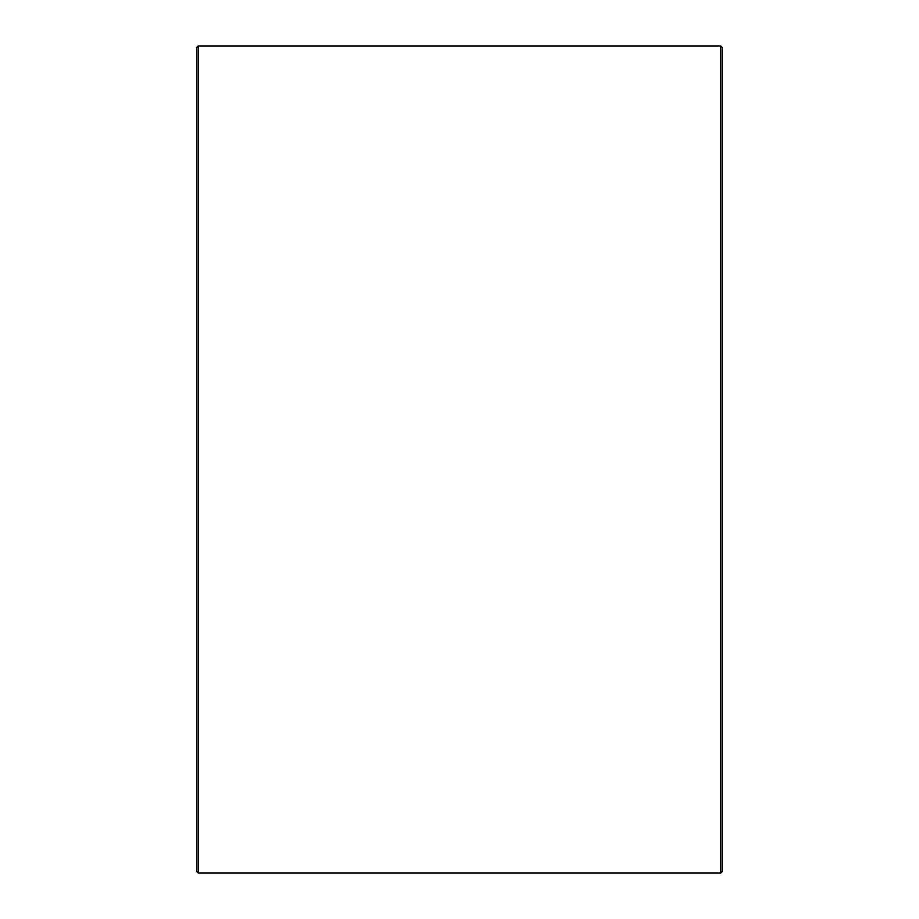 <?xml version="1.0" encoding="UTF-8"?>
<svg xmlns="http://www.w3.org/2000/svg" width="919" height="919" viewBox="0 0 919 919"><rect width="100%" height="100%" fill="white"/><g stroke="black" fill="none" stroke-linecap="round" stroke-linejoin="round"><path stroke-width="1.38" d="M196.333 871.166L196.333 47.834L198.217 45.95L198.217 873.05L196.333 871.166M720.783 45.95L722.667 47.834L722.667 871.166L720.783 873.05L720.783 45.95L198.217 45.95M720.783 873.05L198.217 873.05"/></g></svg>
